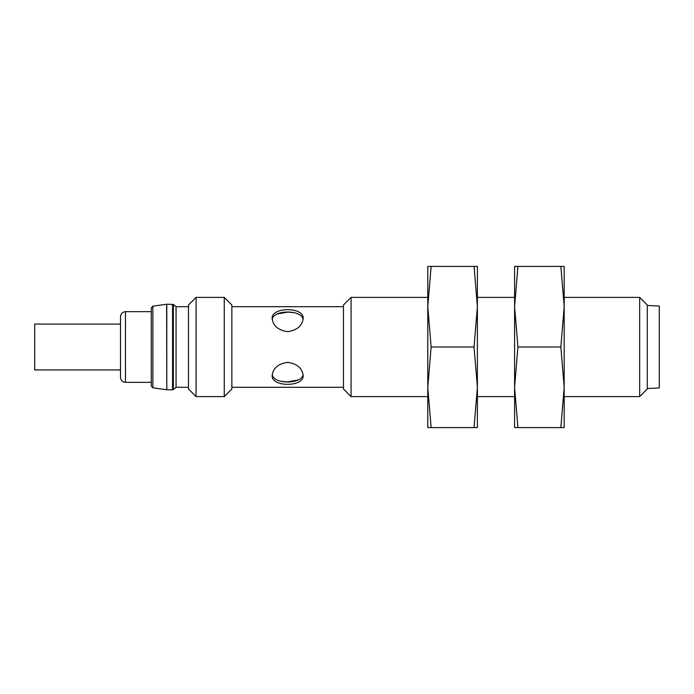 <?xml version="1.0" encoding="UTF-8"?>
<svg xmlns="http://www.w3.org/2000/svg" width="694" height="694" viewBox="0 0 694 694"><rect width="100%" height="100%" fill="white"/><g stroke="black" fill="none" stroke-linecap="round" stroke-linejoin="round"><path stroke-width="1.04" d="M287.663 331.654C297.093 330.257 302.263 325.868 303.165 318.503C304.119 306.713 271.207 306.731 272.161 318.503C273.08 325.876 278.251 330.266 287.663 331.654M272.248 319.622C273.028 309.524 302.029 309.515 303.061 319.466M303.087 374.378C302.306 384.476 273.306 384.485 272.265 374.534M293.649 312.604L287.663 312.127L276.811 314.061M281.677 381.396L287.663 381.874L298.515 379.939M151.266 311.658L125.467 311.658L125.467 382.342C122.456 382.047 120.799 380.39 120.513 377.38L120.513 316.62C120.799 313.61 122.456 311.953 125.467 311.658M188.464 306.696L176.059 306.696L176.059 387.304L173.344 389.508L173.344 304.493L176.059 306.696M287.663 362.346C278.233 363.743 273.072 368.132 272.161 375.497C271.215 387.287 304.119 387.269 303.165 375.497C302.246 368.124 297.084 363.734 287.663 362.346M120.513 324.063L34.7 324.063L34.7 369.937L120.513 369.937M647.268 305.455L659.3 306.08L659.3 387.92L647.268 388.545M639.668 396.604L639.668 297.396L647.268 305.004L647.268 388.996L639.668 396.604L564.187 396.604M427.79 306.696L431.13 266.401L427.79 266.401L427.79 306.696L427.79 297.396L351.077 297.396L351.077 396.604L427.79 396.604L427.79 387.295L431.13 347L427.79 306.696L427.79 427.599L431.13 427.599L427.79 387.304M351.077 297.396L343.469 305.004L343.469 388.996L351.077 396.604M224.257 297.396L231.865 305.004L231.865 388.996L224.257 396.604L196.072 396.604L196.072 297.396L224.257 297.396L224.257 396.604M196.072 396.604L188.464 388.996L188.464 305.004L196.072 297.396M152.862 306.167L152.862 387.833L151.266 385.994L151.266 308.006L152.862 306.167L166.786 304.215L173.344 304.493M639.668 297.396L564.187 297.396L564.187 306.705L560.847 347L517.932 347L514.592 306.696L517.932 266.401L514.592 266.401L514.592 306.696L514.592 297.396L477.385 297.396L477.385 306.705L474.045 347L477.385 387.304L477.385 427.599L431.13 427.599M477.385 306.696L474.045 266.401L477.385 266.401L477.385 387.304L474.045 427.599M474.045 347L431.13 347M474.045 266.401L431.13 266.401M560.847 347L564.187 387.304L564.187 427.599L517.932 427.599L514.592 387.304L517.932 347M514.592 306.696L514.592 427.599L517.932 427.599M564.187 306.696L560.847 266.401L564.187 266.401L564.187 387.304L560.847 427.599M514.592 387.295L514.592 396.604L477.385 396.604M560.847 266.401L517.932 266.401M172.563 304.215L172.563 389.785L173.344 389.508M166.786 304.215L166.786 389.785L172.563 389.785M166.621 304.232L166.786 389.785M151.266 382.342L125.467 382.342M188.464 387.304L176.059 387.304M343.469 306.696L231.865 306.696M343.469 387.304L231.865 387.304M152.862 387.833L166.621 389.768"/></g></svg>
